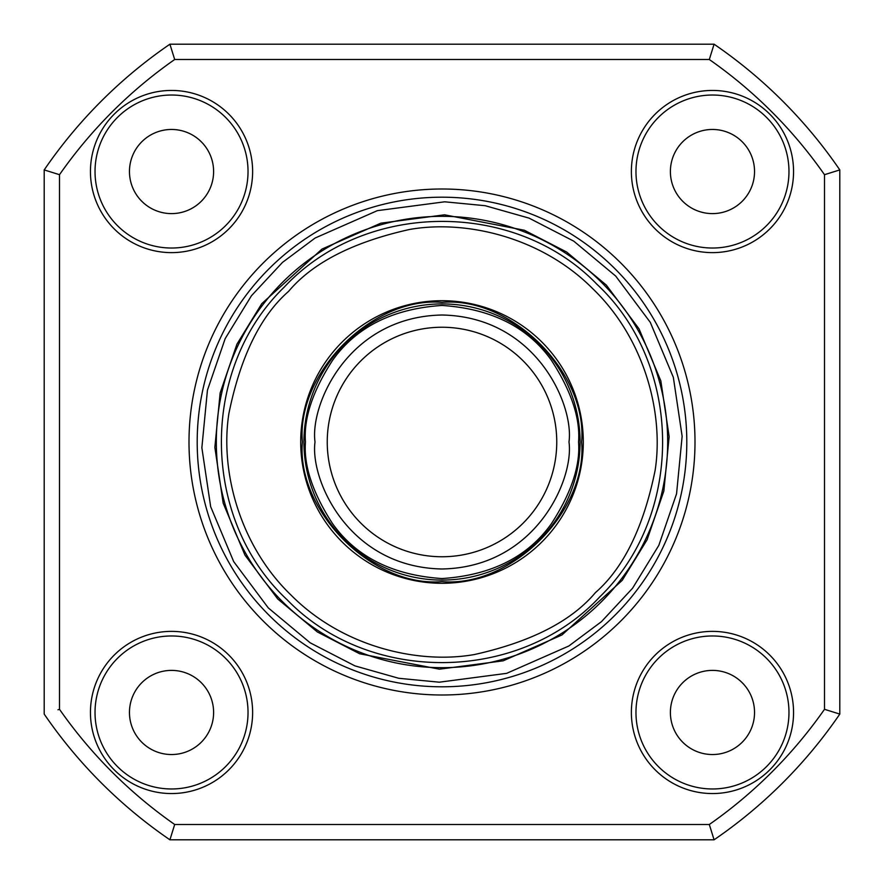 <?xml version="1.0" encoding="UTF-8"?>
<svg xmlns="http://www.w3.org/2000/svg" width="884" height="884" viewBox="0 0 884 884"><rect width="100%" height="100%" fill="white"/><g stroke="black" fill="none" stroke-linecap="round" stroke-linejoin="round"><path stroke-width="1.33" d="M252.625 171.529A81.085 81.085 0 0 1 171.529 252.625A81.085 81.085 0 0 1 90.444 171.529A81.085 81.085 0 0 1 171.529 90.444A81.085 81.085 0 0 1 252.625 171.529M95.03 171.529A76.499 76.499 0 0 0 171.529 248.028A76.499 76.499 0 0 0 248.028 171.529A76.499 76.499 0 0 0 171.529 95.03A76.499 76.499 0 0 0 95.03 171.529M252.625 712.471A81.085 81.085 0 0 1 171.529 793.556A81.085 81.085 0 0 1 90.444 712.471A81.085 81.085 0 0 1 171.529 631.375A81.085 81.085 0 0 1 252.625 712.471M95.03 712.471A76.499 76.499 0 0 0 171.529 788.97A76.499 76.499 0 0 0 248.028 712.471A76.499 76.499 0 0 0 171.529 635.972A76.499 76.499 0 0 0 95.03 712.471M793.556 712.471A81.085 81.085 0 0 1 712.471 793.556A81.085 81.085 0 0 1 631.375 712.471A81.085 81.085 0 0 1 712.471 631.375A81.085 81.085 0 0 1 793.556 712.471M635.972 712.471A76.499 76.499 0 0 0 712.471 788.97A76.499 76.499 0 0 0 788.97 712.471A76.499 76.499 0 0 0 712.471 635.972A76.499 76.499 0 0 0 635.972 712.471M793.556 171.529A81.085 81.085 0 0 1 712.471 252.625A81.085 81.085 0 0 1 631.375 171.529A81.085 81.085 0 0 1 712.471 90.444A81.085 81.085 0 0 1 793.556 171.529M635.972 171.529A76.499 76.499 0 0 0 712.471 248.028A76.499 76.499 0 0 0 788.97 171.529A76.499 76.499 0 0 0 712.471 95.03A76.499 76.499 0 0 0 635.972 171.529M129.462 171.529A42.078 42.078 0 0 0 171.529 213.608A42.078 42.078 0 0 0 213.608 171.529A42.078 42.078 0 0 0 171.529 129.462A42.078 42.078 0 0 0 129.462 171.529M129.462 712.471A42.078 42.078 0 0 0 171.529 754.538A42.078 42.078 0 0 0 213.608 712.471A42.078 42.078 0 0 0 171.529 670.392A42.078 42.078 0 0 0 129.462 712.471M670.392 712.471A42.078 42.078 0 0 0 712.471 754.538A42.078 42.078 0 0 0 754.538 712.471A42.078 42.078 0 0 0 712.471 670.392A42.078 42.078 0 0 0 670.392 712.471M670.392 171.529A42.078 42.078 0 0 0 712.471 213.608A42.078 42.078 0 0 0 754.538 171.529A42.078 42.078 0 0 0 712.471 129.462A42.078 42.078 0 0 0 670.392 171.529M695.001 442A253.001 253.001 0 0 1 442 695.001A253.001 253.001 0 0 1 188.999 442A253.001 253.001 0 0 1 442 188.999A253.001 253.001 0 0 1 695.001 442M197.198 442A244.802 244.802 0 0 0 442 686.802A244.802 244.802 0 0 0 686.802 442A244.802 244.802 0 0 0 442 197.198A244.802 244.802 0 0 0 197.198 442M709.311 824.496A466.653 466.653 0 0 0 824.496 709.311L824.496 174.689A466.653 466.653 0 0 0 709.311 59.504L174.689 59.504L169.916 44.2L174.689 59.504A466.653 466.653 0 0 0 59.504 174.689L59.504 709.311A466.653 466.653 0 0 0 174.689 824.496L709.311 824.496L714.084 839.8L169.916 839.8L174.689 824.496L169.916 839.8A481.946 481.946 0 0 1 44.2 714.084L44.2 169.916L59.504 174.689L44.2 169.916A481.946 481.946 0 0 1 169.916 44.2L714.084 44.2L709.311 59.504L714.084 44.2A481.946 481.946 0 0 1 839.8 169.916L839.8 714.084L824.496 709.311L839.8 714.084A481.946 481.946 0 0 1 714.084 839.8A481.946 481.946 0 0 0 839.8 714.084A481.946 481.946 0 0 1 714.084 839.8L709.786 826.01M59.504 709.311L57.99 709.786M824.496 174.689L839.8 169.916A481.946 481.946 0 0 0 714.084 44.2A481.946 481.946 0 0 1 839.8 169.916L826.01 174.214M556.754 442A114.754 114.754 0 0 1 442 556.754A114.754 114.754 0 0 1 327.246 442A114.754 114.754 0 0 1 442 327.246A114.754 114.754 0 0 1 556.754 442A114.754 114.754 0 0 0 442 327.246A114.754 114.754 0 0 0 327.246 442M303.919 442A138.081 138.081 0 0 0 442 580.081A138.081 138.081 0 0 0 580.081 442A138.081 138.081 0 0 0 442 303.919A138.081 138.081 0 0 0 303.919 442A138.081 138.081 0 0 1 442 303.919A138.081 138.081 0 0 1 580.081 442M302.383 442C296.372 372.628 372.628 296.372 442 302.383C511.372 296.372 587.628 372.639 581.617 442C587.628 511.372 511.372 587.628 442 581.617C372.628 587.628 296.372 511.361 302.383 442M280.968 283.897A225.674 225.674 0 0 0 216.326 442A225.674 225.674 0 0 1 381.247 224.658A225.674 225.674 0 0 1 667.674 442A225.674 225.674 0 0 1 502.753 659.342A225.674 225.674 0 0 1 216.326 442A225.674 225.674 0 0 0 502.753 659.342M233.906 529.317A225.674 225.674 0 0 0 442 667.674M442 583.296A141.296 141.296 0 0 0 583.296 442A141.296 141.296 0 0 0 442 300.704A141.296 141.296 0 0 0 300.704 442A141.296 141.296 0 0 0 442 583.296M603.032 600.103A225.674 225.674 0 0 0 667.674 442M650.094 354.683A225.674 225.674 0 0 0 442 216.326M44.2 714.084A481.946 481.946 0 0 0 169.916 839.8M169.916 44.2A481.946 481.946 0 0 0 44.2 169.916M839.8 169.916A481.946 481.946 0 0 0 714.084 44.2M714.084 839.8A481.946 481.946 0 0 0 839.8 714.084M315.013 442C309.908 479.15 348.009 567.263 442 568.987C535.991 567.263 574.092 479.15 568.987 442C574.092 404.85 535.991 316.737 442 315.013C348.009 316.737 309.908 404.85 315.013 442M578.556 442C580.379 465.735 571.274 493.04 551.24 523.936C527.527 557.075 491.117 575.274 442 578.556C392.883 575.274 356.473 557.075 332.76 523.936C312.726 493.04 303.621 465.735 305.444 442C303.621 418.265 312.726 390.96 332.76 360.064C356.473 326.925 392.883 308.726 442 305.444C491.117 308.726 527.527 326.925 551.24 360.064C571.274 390.96 580.379 418.265 578.556 442M595.418 592.623C571.285 621.297 530.93 641.939 474.354 654.547C418.463 664.381 342.859 647.154 291.377 595.418C238.691 544.887 220.083 469.614 228.89 413.546C240.459 356.749 260.36 316.03 288.582 291.377C312.715 262.703 353.07 242.061 409.646 229.453C465.536 219.619 541.141 236.846 592.623 288.582C645.309 339.113 663.917 414.386 655.11 470.454C643.541 527.251 623.64 567.97 595.418 592.623M377.335 210.657L444.696 201.806L485.25 205.718L529.074 218.127L573.782 241.166L615.695 276.073L650.304 322.384L673.343 377.335L682.139 436.276L676.558 493.813L658.812 545.395L632.535 588.28L601.496 621.618L568.854 645.983L506.665 673.343L439.304 682.194L398.75 678.282L354.926 665.873L310.218 642.834L268.305 607.927L233.696 561.616L210.657 506.665L201.861 447.724L207.442 390.187L225.188 338.605L251.465 295.72L282.504 262.382L315.146 238.017L377.335 210.657M503.162 660.823L561.981 634.944L622.214 580.357L647.077 539.804L663.862 491.007L669.144 436.586L660.823 380.838L639.033 328.859L606.291 285.057L566.644 252.039L524.367 230.249L444.553 214.812L380.838 223.177L322.019 249.056L261.786 303.643L236.923 344.196L220.138 392.993L214.856 447.414L223.177 503.162L244.967 555.141L277.709 598.943L317.356 631.961L359.633 653.751L439.447 669.188L503.162 660.823M599.761 596.888C519.195 683.299 369.28 684.713 287.112 599.761C200.668 519.162 199.309 369.258 284.239 287.112C364.816 200.69 514.72 199.298 596.888 284.239C683.343 364.838 684.68 514.764 599.761 596.888"/></g></svg>
